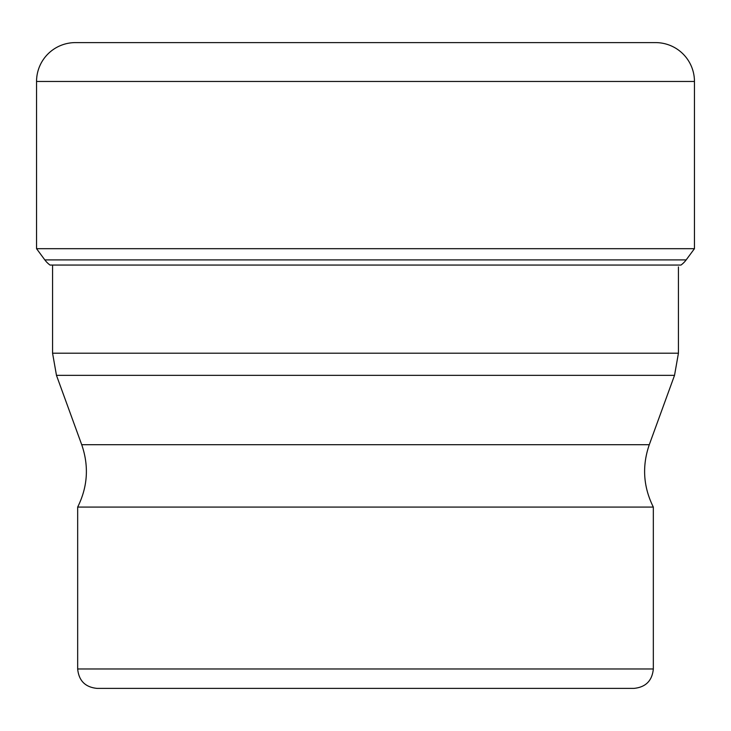 <?xml version="1.0" encoding="UTF-8"?>
<svg xmlns="http://www.w3.org/2000/svg" width="731" height="731" viewBox="0 0 731 731"><rect width="100%" height="100%" fill="white"/><g stroke="black" fill="none" stroke-linecap="round" stroke-linejoin="round"><path stroke-width="1.1" d="M75.403 42.608A38.853 38.853 0 0 0 36.55 81.461A38.853 38.853 0 0 1 75.403 42.608L655.597 42.608A38.853 38.853 0 0 1 694.45 81.461L694.45 248.686L36.55 248.686L36.55 81.461L36.55 248.686L44.829 259.898L36.55 248.686M50.01 265.061A24.425 24.425 0 0 1 44.829 259.898A24.425 24.425 0 0 0 50.01 265.061L680.99 265.061A24.425 24.425 0 0 0 686.171 259.898L694.45 248.686M77.669 507.076L653.331 507.076L653.331 668.966L77.669 668.966L77.669 507.076C87.729 486.855 89.081 466.067 81.717 444.704L56.47 375.35L674.53 375.35L678.432 353.201L52.568 353.201L52.568 265.061M653.331 668.966C652.18 680.762 645.701 687.241 633.905 688.392L97.095 688.392C85.299 687.241 78.82 680.762 77.669 668.966M36.55 81.461L694.45 81.461M686.171 259.898L44.829 259.898M674.53 375.35L649.283 444.704L81.717 444.704M52.568 353.201L56.47 375.35M678.432 353.201L678.432 266.943M649.283 444.704C641.919 466.067 643.271 486.855 653.331 507.076"/></g></svg>

